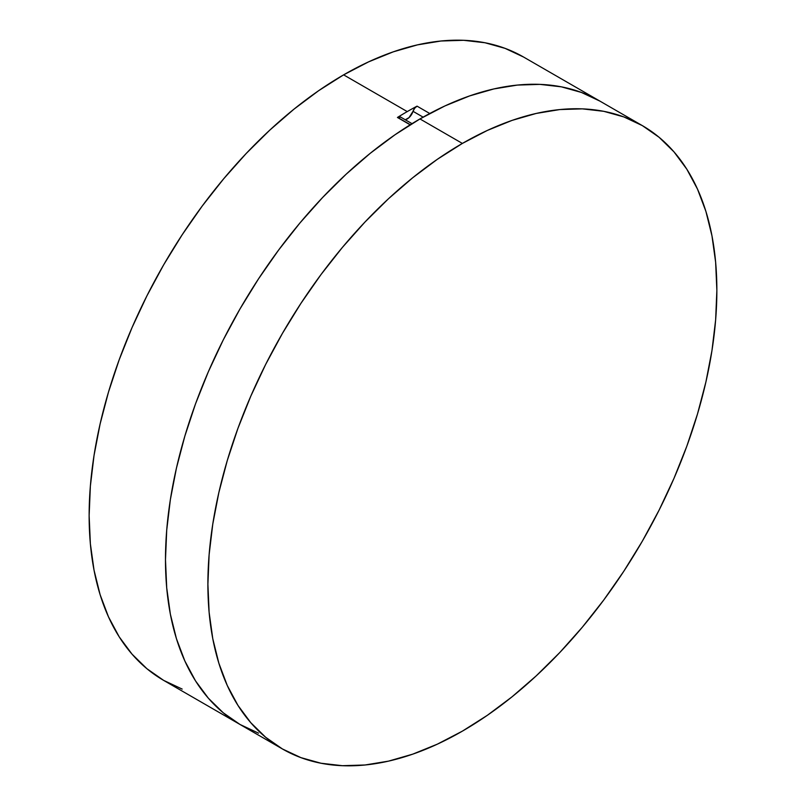 <?xml version="1.0" encoding="UTF-8"?>
<svg xmlns="http://www.w3.org/2000/svg" width="806" height="806" viewBox="0 0 806 806"><rect width="100%" height="100%" fill="white"/><g stroke="black" fill="none" stroke-linecap="round" stroke-linejoin="round"><path stroke-width="1.21" d="M412.027 123.671L400.602 117.072A5.995 3.466 120 0 0 397.61 117.374L410.335 124.718L397.61 117.374A5.995 3.466 120 0 0 397.439 117.464A359.899 207.787 -60 0 1 407.242 111.591L343.618 74.857A359.899 207.787 120 0 0 108.508 392.008A359.899 207.787 120 0 0 163.678 680.395L182.176 689.08M429.759 113.505L417.045 106.15L429.759 113.505A359.899 207.787 -60 0 1 599.916 101.113A359.899 207.787 120 0 0 419.966 118.935L462.382 143.428A359.899 207.787 -60 0 1 642.322 125.605A359.899 207.787 -60 0 1 697.492 413.992A359.899 207.787 -60 0 1 462.382 731.143L437.436 744.119L412.732 754.154L388.502 761.136L364.997 764.995L342.419 765.7L321 763.242L300.94 757.64L282.432 748.965L265.658 737.278L250.787 722.7L237.941 705.381L227.262 685.473L218.849 663.187L212.784 638.715L209.117 612.308L207.898 584.209L209.117 554.699L212.784 524.061L218.849 492.577L227.262 460.569L237.941 428.339L250.787 396.189L265.658 364.433L282.432 333.392L300.94 303.338L321 274.574L342.419 247.382L364.997 222.023L388.502 198.729L412.732 177.733L437.436 159.245L462.382 143.428L487.328 130.441L512.032 120.406L536.252 113.434L559.767 109.566L582.345 108.86L603.765 111.319L623.824 116.92L642.332 125.605L659.096 137.292L673.977 151.86L686.813 169.179L697.492 189.088L705.905 211.384L711.97 235.856L715.637 262.262L716.866 290.361L715.637 319.871L711.97 350.509L705.905 381.984L697.492 413.992L686.813 446.232L673.977 478.371L659.096 510.127L642.332 541.179L623.824 571.222L603.765 599.986L582.345 627.179L559.767 652.548L536.252 675.831L512.032 696.827L487.328 715.325L462.382 731.143A359.899 207.787 -60 0 1 282.432 748.965A359.899 207.787 -60 0 1 227.262 460.569A359.899 207.787 -60 0 1 462.382 143.428L419.966 118.935A359.899 207.787 120 0 0 184.856 436.086A359.899 207.787 120 0 0 240.017 724.473A359.899 207.787 -60 0 1 183.022 442.393A359.899 207.787 -60 0 1 410.163 124.819L397.439 117.464A359.899 207.787 -60 0 1 407.242 111.591A359.899 207.787 -60 0 1 417.045 106.15A5.995 3.466 120 0 0 413.025 111.319L423.11 117.142L413.025 111.319L409.035 117.616L405.448 119.681M523.568 57.035L505.06 48.36L485 42.758L463.581 40.3L441.003 41.005L417.498 44.864L393.268 51.846L368.564 61.881L343.618 74.857L318.672 90.675L293.968 109.173L269.748 130.169L246.233 153.452L223.655 178.821L202.235 206.014L182.176 234.778L163.668 264.821L146.904 295.873L132.023 327.629L119.187 359.768L108.508 392.008L100.095 424.016L94.03 455.491L90.363 486.129L89.134 515.639L90.363 543.738L94.03 570.144L100.095 594.616L108.508 616.912L119.187 636.821L132.023 654.14L146.904 668.708L163.668 680.395L240.017 724.473L223.242 712.786L208.371 698.218L195.526 680.899L184.856 660.991L176.443 638.695L170.368 614.222L166.711 587.816L165.482 559.717L166.711 530.207L170.368 499.569L176.443 468.095L184.856 436.086L195.526 403.846L208.371 371.697L223.242 339.951L240.017 308.9L258.525 278.846L278.584 250.092L300.003 222.899L322.581 197.53L346.096 174.247L370.317 153.251L395.021 134.753L419.966 118.935L444.912 105.949L469.616 95.924L493.836 88.942L517.351 85.083L539.929 84.378L561.349 86.836L581.408 92.438L599.916 101.113L523.568 57.035A359.899 207.787 120 0 0 343.618 74.857L407.242 111.591A359.899 207.787 -60 0 1 417.045 106.15L414.657 108.256L413.025 111.319A8.997 5.199 120 0 1 405.206 119.731M400.804 117.202L397.61 117.374A5.995 3.466 120 0 0 397.439 117.464L410.163 124.819A5.995 3.466 -60 0 1 410.335 124.718M258.525 733.158L240.017 724.473L282.432 748.965M599.916 101.113L642.322 125.605"/></g></svg>
